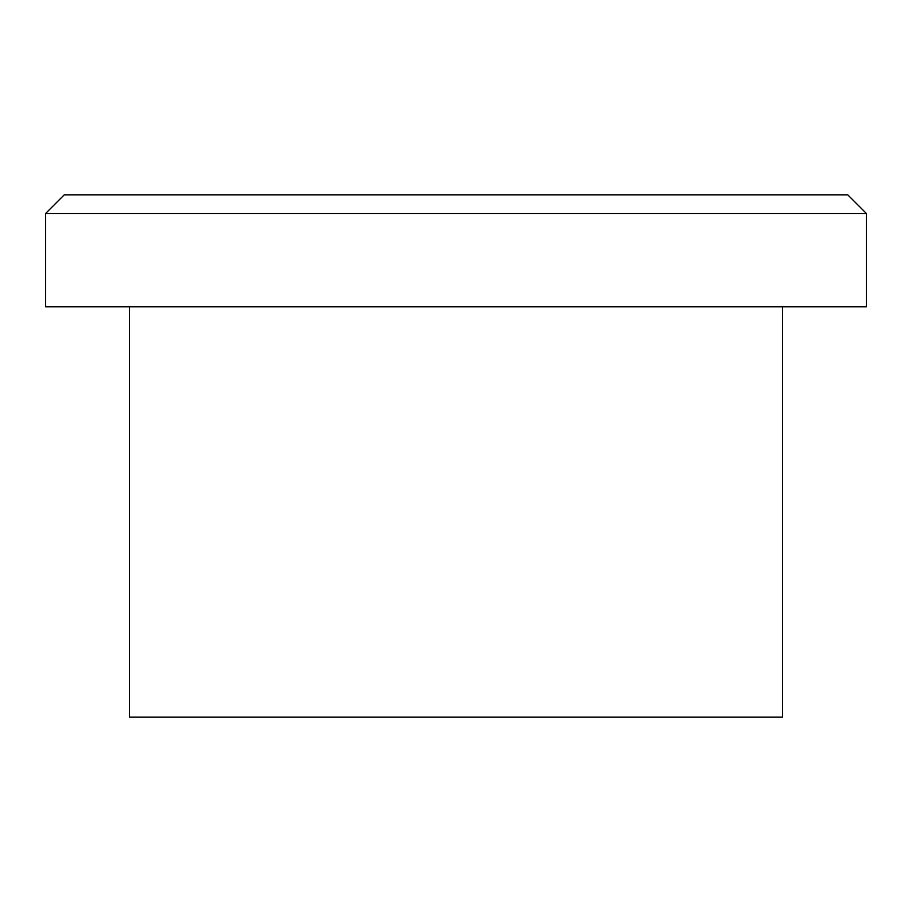 <?xml version="1.0" encoding="UTF-8"?>
<svg xmlns="http://www.w3.org/2000/svg" width="912" height="912" viewBox="0 0 912 912"><rect width="100%" height="100%" fill="white"/><g stroke="black" fill="none" stroke-linecap="round" stroke-linejoin="round"><path stroke-width="1.37" d="M866.4 213.488L847.75 194.837L64.25 194.837L45.6 213.488L866.4 213.488L45.6 213.488L45.6 306.763L866.4 306.763L866.4 213.488L866.4 306.763L45.6 306.763L45.6 213.488L64.25 194.837L847.75 194.837L866.4 213.488M782.45 717.163L782.45 306.763L782.45 717.163L129.55 717.163L782.45 717.163M129.55 306.763L129.55 717.163L129.55 306.763"/></g></svg>

